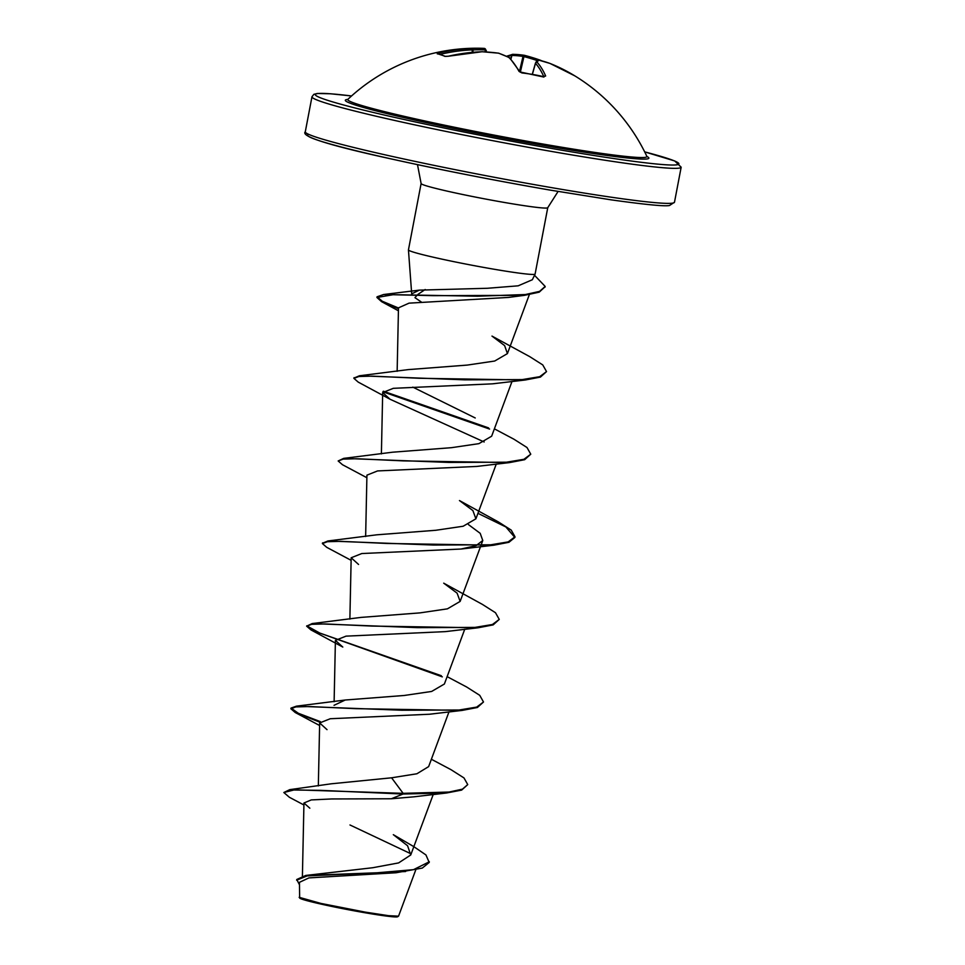 <?xml version="1.0" encoding="UTF-8"?>
<svg xmlns="http://www.w3.org/2000/svg" width="965" height="965" viewBox="0 0 965 965"><rect width="100%" height="100%" fill="white"/><g stroke="black" fill="none" stroke-linecap="round" stroke-linejoin="round"><path stroke-width="1.45" d="M521.969 72.954L519.049 71.41A187.922 63.171 -85.5 0 0 508.953 57.526A187.548 125.281 -88.5 0 0 498.447 53.159A187.548 185.618 -151.6 0 0 482.102 51.76L482.138 51.76A1.411 1.411 0 0 0 482.018 51.736L448.11 56.26M437.229 53.823A1.411 1.339 -81 0 1 437.748 53.799L445.577 56.404A1.411 1.303 -63.5 0 0 444.793 56.356A187.922 55.789 -103.8 0 0 440.945 54.752A187.922 55.789 -103.8 0 0 437.229 53.823L438.882 53.075A187.922 176.499 -86.1 0 1 472.114 48.419A187.548 138.357 -83.5 0 1 480.124 48.25A187.548 138.357 -83.5 0 1 484.261 48.407A1.411 0.953 93.4 0 1 485.154 49.927A186.136 137.32 96.5 0 0 473.091 49.927L472.633 49.854A186.522 175.184 93.9 0 0 440.233 54.342M549.905 63.413A1.411 0.965 109.9 0 1 549.978 63.425L574.79 75.849A187.934 187.934 0 0 1 646.84 156.33L646.84 156.33A152.265 7.503 -169.2 0 1 547.179 144.762A152.265 7.503 -169.2 0 1 347.907 99.298L347.424 99.624M536.986 60.493A186.136 185.823 -37.9 0 0 523.959 56.609L524.357 55.307A187.548 187.234 142.1 0 1 540.038 60.107L540.05 60.12A187.922 176.499 -86.1 0 1 542.053 60.928M538.253 59.987A1.411 0.965 103 0 1 538.398 60.011L549.978 63.425A1.411 0.965 109.9 0 1 550.05 63.461A187.548 136.753 111.2 0 0 538.542 60.059A187.548 7.298 105.9 0 0 537.216 62.387A187.922 64.788 105.1 0 1 545.659 75.994L543.729 76.681A187.922 159.394 154.2 0 0 533.15 74.534A187.922 159.394 154.2 0 0 522.367 73.002M429.341 861.757L413.503 869.67L377.206 872.782L305.736 875.448L372.755 867.728L398.605 862.915L410.74 854.978L407.58 845.75L393.322 834.677L413.744 846.595L425.939 854.942L429.208 862.445L422.32 868.054L396.12 872.746L308.909 877.897L299.44 882.336L299.669 898.065A49.927 2.461 10.8 0 0 365.023 912.757A49.927 2.461 10.8 0 0 397.64 916.75L398.581 916.075L415.758 869.887M299.162 897.317L320.935 903.421L365.385 912.142L388.569 915.676L398.497 916.171M425.179 289.512L417.869 294.434M417.157 295.097L414.962 297.69L421.259 301.973M408.448 249.935L411.693 293.843L419.353 290.127L487.325 288.282L518.169 285.821L532.354 279.729L535.093 274.096A64.462 3.172 -169.2 0 1 492.886 269.03A64.462 3.172 -169.2 0 1 408.448 249.935A64.462 3.172 -169.2 0 1 408.448 249.887L421.114 183.519A64.462 3.172 10.8 0 0 505.551 202.662A64.462 3.172 10.8 0 0 547.758 207.68L558.084 191.456M547.758 207.68L535.105 274.048A64.462 3.172 -169.2 0 1 535.093 274.096M391.585 777.802L403.141 793.339L289.741 789.647L331.164 783.809L391.585 777.802L416.904 773.761L428.641 766.608L449.002 711.82M334.047 705.306L345.229 700.011L404.239 695.476L431.644 691.447L444.395 684.004L464.756 629.216M312.178 623.571L360.994 617.407L419.992 612.884L447.422 608.843L460.148 601.4L457.096 593.149L443.707 583.162L482.476 604.44L495.491 612.727L499.255 619.397L492.403 624.512L474.973 627.407L417.531 627.636L312.178 623.571L306.641 626.164L311.599 624.307L325.012 623.933L371.682 626.068L478.013 627.793L493.151 624.898L499.255 619.397M327.931 540.967L376.76 534.815L435.77 530.28L463.164 526.239L475.902 518.808L472.886 510.569L459.461 500.558L498.217 521.836L511.233 530.111L515.008 536.781L508.181 541.896L490.751 544.803L433.309 545.032L327.931 540.967L322.539 543.235M366.869 477.711L342.479 464.72L338.16 460.968L343.685 458.375L392.502 452.211L451.524 447.676L478.917 443.647L491.643 436.204L512.029 381.416M475.226 417.966L412.815 387.134M359.45 375.771L408.267 369.607L467.277 365.084L494.695 361.031L507.421 353.6L504.635 345.627L491.981 336.085L529.737 356.64L542.752 364.915L546.528 371.585L539.688 376.7L522.258 379.595L464.816 379.836L359.45 375.771L354.058 378.027M398.473 308.74L381.561 301.647L376.929 297.485L393.044 294.723L433.237 295.652L524.453 295.338L508.507 297.425L409.051 303.143L398.485 307.847L397.146 371.308M390.053 399.245L358.232 382.116L353.914 378.364L358.871 376.507L372.285 376.133L418.955 378.268L525.286 379.993L492.56 383.829L393.31 388.328L382.695 392.562L390.053 399.245L484.177 441.97M338.16 460.968L343.106 459.111L356.507 458.737L403.177 460.872L509.52 462.597L476.806 466.433L377.556 470.932L366.929 475.154L365.639 536.504M468.423 524.574L480.196 533.331L482.777 540.509L476.034 545.659L461.041 549.037L361.803 553.536L351.176 557.758L358.546 564.453M478.013 627.793L445.287 631.629L346.025 636.14L335.41 640.362L342.792 647.057L310.959 629.916L306.641 626.164M319.861 722.182L295.218 712.52L290.887 708.768L295.833 706.911L309.246 706.537L355.904 708.672L462.259 710.397L429.534 714.233L330.259 718.732L319.656 722.954L327.026 729.649M446.506 793.001L461.656 790.094L467.736 784.593L462.44 789.153L449.027 792.048L403.141 793.339L403.02 794.026L446.506 793.001L413.768 796.837L391.344 798.767L331.586 798.96L311.273 799.913L303.951 803.001L309.837 808.2M349.981 824.978L411.03 853.844M289.741 789.647L283.831 792.518L289.367 797.271L303.915 804.979M305.736 875.448L296.762 879.501L299.391 884.615M391.344 798.767L403.02 794.026L320.694 790.359L293.782 790.009L283.831 792.518M405.565 871.528L307.147 875.906L296.629 880.189M467.736 784.593L463.972 777.923L450.957 769.648L431.367 759.25M320.296 721.603L298.354 713.28L291.02 708.081L296.412 706.175L401.79 710.228L459.231 709.999L476.662 707.104L483.501 701.989L479.726 695.319L466.698 687.032L447.133 676.646M441.319 675.717L319.717 633.028L306.786 625.827M343.685 458.375L449.039 462.428L506.492 462.199L523.923 459.304L530.762 454.189L526.999 447.519L513.983 439.244L494.394 428.846M488.604 427.917L383.334 391.199M398.485 308.004L382.261 301.249L377.062 296.798L383.624 294.506L477.542 296.207L525.37 294.542L539.568 291.382L545.177 286.436L534.514 275.278M462.259 710.397L477.41 707.49L483.501 701.989M442.32 676.863L310.959 629.916M351.115 560.315L326.725 547.324L322.406 543.56L327.352 541.715L340.766 541.329L387.435 543.476L493.778 545.201L508.929 542.294L514.876 537.469L505.865 526.95L477.94 513.332M509.52 462.597L524.67 459.69L530.762 454.189M489.593 429.063L382.888 391.79M525.286 379.993L540.436 377.086L546.528 371.585M524.453 295.338L539.218 292.154L545.092 286.774M482.018 51.736L482.102 51.76A187.922 174.894 122.1 0 0 448.291 56.223L444.793 56.356M543.741 76.549A186.522 64.305 -74.9 0 0 535.491 63.352L535.418 63.304A1.411 1.375 26.6 0 1 537.216 62.387A1.411 1.291 -42.3 0 0 535.491 63.352L532.391 74.269M520.328 72.23L523.959 56.609L523.006 56.404A186.136 125.945 -75 0 0 511.92 55.451L511.655 55.367A186.522 64.305 -74.9 0 0 507.3 56.633M485.407 51.905L485.612 49.963A1.411 1.411 115.8 0 0 484.828 48.552A1.411 1.411 0 0 0 484.297 48.407A1.411 1.411 115.8 0 1 484.828 48.552L486.215 50.445A1.411 1.399 161.6 0 1 486.276 51.024L486.276 51.024A186.136 8.842 95.9 0 0 485.612 49.963L484.949 51.869M499.002 53.352A1.411 1.025 109 0 0 498.447 53.159L482.126 51.736M509.46 57.671A1.411 1.001 116 0 0 508.953 57.526A1.411 1.279 135 0 1 509.713 57.864A1.411 1.411 0 0 0 509.339 57.598L498.736 53.196A1.411 1.411 0 0 0 498.459 53.123M472.754 52.291L473.091 49.927A1.411 0.941 86.6 0 0 472.114 48.419L472.271 52.339M536.914 60.578A1.411 1.399 34.5 0 1 538.542 60.059A1.411 0.965 103 0 0 538.398 60.011A1.411 1.411 0 0 0 536.914 60.578L535.503 63.063A1.411 1.411 0 0 0 535.406 63.304L532.306 74.245L535.406 63.304M550.014 63.449A1.411 1.411 0 0 0 549.978 63.425L550.05 63.461A187.922 174.894 122.1 0 1 574.79 75.849M512.861 54.317A1.411 1.303 77.8 0 0 511.655 55.367L510.702 58.889M540.255 60.457L524.357 55.307A1.411 1.037 98.6 0 0 523.006 56.404L519.556 71.229M524.067 55.27A187.548 126.898 105 0 0 513.199 54.354A1.411 1.025 91.3 0 0 511.92 55.451L510.931 59.13M539.905 60.373L540.05 60.107A1.411 1.411 0 0 1 540.098 60.132L542.113 60.94M524.357 55.307L524.369 55.319A1.411 1.411 0 0 0 524.224 55.282L512.958 54.305A1.411 1.411 0 0 0 512.632 54.342L506.504 56.272M646.912 156.475A154.545 7.611 -169.2 0 1 547.71 146.149A154.545 7.611 -169.2 0 1 347.81 99.407M644.68 151.879A185.111 9.119 -169.2 0 1 557.71 149.503A185.111 9.119 -169.2 0 1 350.597 106.838A185.111 9.119 -169.2 0 1 351.55 95.957L330.332 93.762L317.304 93.484L313.854 94.329L311.972 96.765A187.934 9.252 -169.2 0 0 558.108 152.579A187.934 9.252 -169.2 0 0 681.169 167.198L674.716 160.962L644.668 151.867M551.425 187.608A187.934 9.252 10.8 0 0 674.487 202.228L669.565 205.473C665.295 206.558 645.79 204.677 611.062 199.839L550.026 190.081C495.322 180.588 443.164 170.383 393.551 159.442C329.861 145.606 300.441 136.391 305.29 131.807A187.934 9.252 10.8 0 0 551.425 187.608M308.716 134.352A185.111 9.119 10.8 0 0 549.978 190.069M486.276 51.024L486.191 51.941L486.276 51.024A1.411 1.411 0 0 0 486.215 50.445M448.291 56.223L445.577 56.404M509.713 57.864L519.966 71.965A1.411 1.182 151 0 0 519.049 71.41M438.882 53.075L439.582 54.173M544.019 76.585A1.411 1.218 -23.6 0 1 545.659 75.994M543.886 77.067L519.954 71.941M417.495 164.641L421.114 183.519M674.487 202.228L681.169 167.198M305.29 131.807L311.972 96.765M302.407 876.099L303.951 803.001M410.74 854.978L433.249 794.424M318.329 785.92L319.656 722.954M334.119 701.7L335.41 640.362M349.873 619.108L351.176 557.758M460.148 601.4L482.79 540.509M475.902 518.808L496.275 464.02M381.392 453.9L382.683 392.562M507.421 353.6L529.339 294.639M419.353 290.127L383.624 294.506M345.229 700.011L296.412 706.175M398.424 310.79L381.561 301.647M461.041 549.037L493.778 545.201M319.608 725.511L295.218 712.52M290.887 708.768L291.02 708.081M322.406 543.56L322.539 542.873M514.876 537.469L515.008 536.781M353.914 378.364L354.046 377.677M376.929 297.485L377.062 296.798M545.044 287.124L545.177 286.436M484.297 48.407L480.124 48.25A187.934 187.934 0 0 0 347.907 99.298"/></g></svg>
